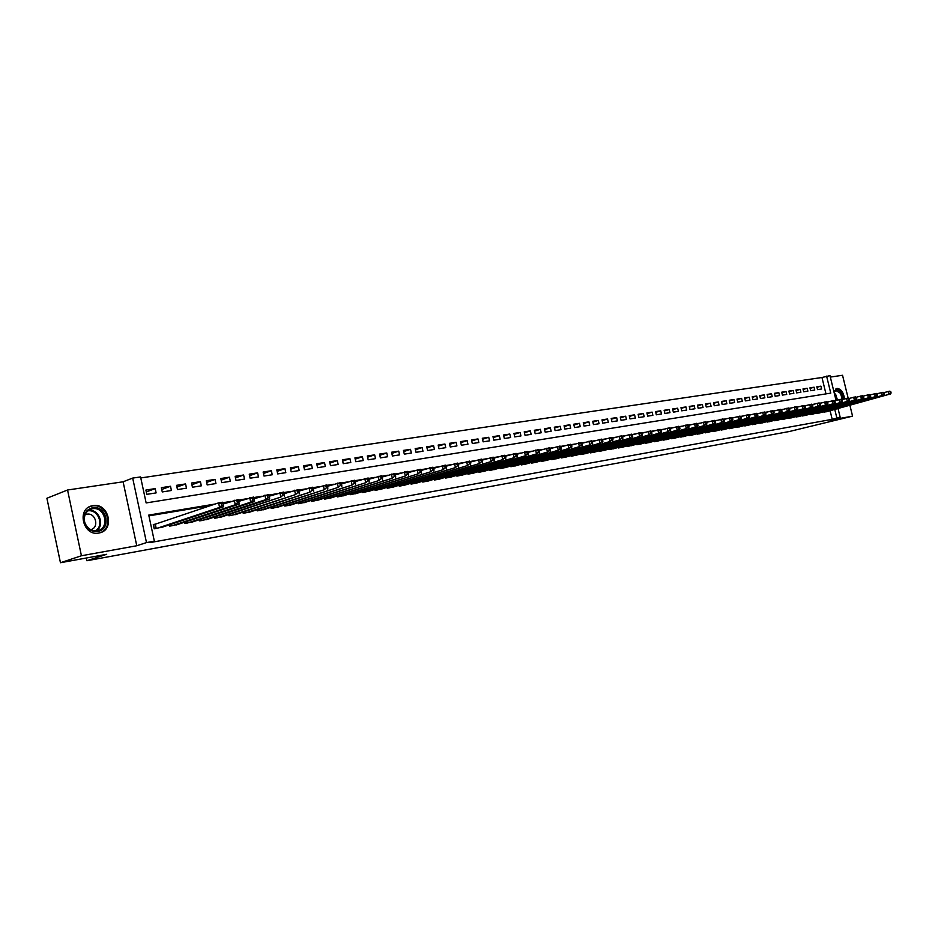 <?xml version="1.0" encoding="UTF-8"?>
<svg xmlns="http://www.w3.org/2000/svg" width="938" height="938" viewBox="0 0 938 938"><rect width="100%" height="100%" fill="white"/><g stroke="black" fill="none" stroke-linecap="round" stroke-linejoin="round"><path stroke-width="1.41" d="M844.563 398.92C843.567 392.319 841.023 388.813 836.919 388.414L833.882 391.556M92.979 505.617L91.983 505.817C76.306 508.924 83.189 536.477 98.795 533.054L99.545 532.89C115.222 529.829 108.609 502.475 92.979 505.617M825.968 393.878L821.969 377.498L829.978 375.634L836.063 400.479M848.14 398.099L842.535 375.27L830.329 377.076M838.033 408.534L840.225 417.469L829.978 420.224L852.56 416.144L789.421 431.492L86.882 560.748L106.674 554.299L60.454 562.73L46.9 498.254L67.548 490.011L81.43 555.765L136.76 545.752L146.492 542.586L132.68 478.087L140.571 476.926L146.14 502.932L830.763 393.116L826.601 376.126M136.76 545.752L123.101 481.792L67.548 490.011M123.101 481.792L132.68 478.087M821.969 377.498L140.782 477.934M852.56 416.144L849.898 405.275M60.454 562.73L81.43 555.765M822.978 411.993L827.117 411.536M816.119 413.177L820.304 412.72M809.201 414.373L813.422 413.916M802.342 415.968L806.469 415.135M795.119 416.812L799.446 416.355M787.979 418.055L792.34 417.586M780.744 419.309L785.165 418.84M773.44 420.576L777.907 420.095M766.065 421.854L770.567 421.373M758.596 423.144L763.157 422.663M751.057 424.445L755.665 423.964M743.424 425.77L748.09 425.277M735.72 427.107L740.422 426.614M727.911 428.455L732.684 427.963M720.032 429.827L724.851 429.323M712.059 431.199L716.925 430.694M703.992 432.606L708.917 432.09M695.832 434.013L700.815 433.497M687.589 435.443L692.631 434.927M679.241 436.885L684.341 436.358M670.799 438.351L675.958 437.823M662.263 439.828L667.481 439.289M653.622 441.317L658.898 440.778M644.875 442.83L650.222 442.29M636.034 444.366L641.44 443.815M627.076 445.913L632.552 445.362M618.025 447.485L623.559 446.922M608.856 449.068L614.46 448.505M599.57 450.674L599.71 451.26L605.245 450.111M590.178 452.292L590.319 452.89L595.923 451.729M580.669 453.945L580.81 454.543L586.485 453.371M571.043 455.598L571.183 456.22L576.929 455.024M561.299 457.287L561.44 457.92L567.256 456.712M551.427 458.999L551.579 459.632L557.465 458.412M541.437 460.722L541.589 461.379L547.546 460.136M531.318 462.469L531.471 463.138L537.509 461.883M521.071 464.24L521.223 464.92L527.344 463.642M510.682 466.034L510.847 466.725L517.037 465.436M500.165 467.851L500.329 468.554L506.602 467.241M489.519 469.692L489.683 470.419L496.038 469.082M478.72 471.556L478.896 472.295L485.333 470.946M467.792 473.444L467.956 474.194L474.487 472.822M456.712 475.355L456.888 476.129L463.501 474.734M445.48 477.29L445.656 478.075L452.362 476.668M434.106 479.259L434.282 480.057L441.071 478.626M422.569 481.253L422.757 482.062L429.639 480.619M410.879 483.269L411.067 484.102L418.043 482.624M399.025 485.309L399.225 486.165L406.295 484.665M387.019 487.385L387.206 488.252L394.382 486.74M374.825 489.484L375.036 490.375L382.294 488.839M362.478 491.606L362.678 492.532L370.053 490.961M349.944 493.775L350.155 494.713L357.636 493.118M337.246 495.956L337.457 496.917L345.032 495.299M324.349 498.184L324.571 499.168L332.263 497.515M311.275 500.435L311.498 501.443L319.295 499.766M298.014 502.709L298.237 503.753L306.151 502.053M284.554 505.031L284.789 506.086L292.82 504.363M270.894 507.376L271.141 508.466L279.278 506.708M257.035 509.768L257.282 510.882L265.548 509.1M242.965 512.183L243.223 513.332L251.607 511.515M228.684 514.634L228.942 515.818L237.455 513.965M214.192 517.131L214.45 518.339L223.092 516.463M199.466 519.652L199.735 520.895L208.517 518.984M184.516 522.22L184.798 523.498L193.709 521.551M169.344 524.823L169.626 526.148L178.677 524.166M146.293 491.911L155.192 488.616L145.894 490.046L146.82 494.349L156.118 492.896L155.192 488.616M161.735 489.472L170.505 486.259L161.348 487.666L162.262 491.934L171.419 490.504L170.505 486.259M176.942 487.08L185.572 483.938L176.555 485.333L177.47 489.566L186.486 488.159L185.572 483.938M191.903 484.735L200.415 481.651L191.54 483.023L192.442 487.221L201.318 485.837L200.415 481.651M206.653 482.413L215.037 479.412L206.29 480.748L207.192 484.923L215.939 483.562L215.037 479.412M221.169 480.139L229.435 477.196L220.817 478.521L221.72 482.66L230.338 481.311L229.435 477.196M235.473 477.888L243.622 475.003L235.133 476.316L236.036 480.42L244.513 479.095L243.622 475.003M249.567 475.683L257.598 472.858L249.238 474.147L250.129 478.216L258.489 476.914L257.598 472.858M263.461 473.502L271.363 470.735L263.132 472.002L264.012 476.047L272.255 474.769L271.363 470.735M277.144 471.357L284.929 468.648L276.816 469.903L277.707 473.913L285.82 472.646L284.929 468.648M290.628 469.246L298.307 466.585L290.311 467.816L291.19 471.802L299.187 470.559L298.307 466.585M303.912 467.159L311.486 464.556L303.607 465.776L304.487 469.727L312.366 468.496L311.486 464.556M317.009 465.119L324.489 462.563L316.716 463.759L317.583 467.687L325.357 466.467L324.489 462.563M329.93 463.091L337.293 460.593L329.637 461.766L330.504 465.67L338.161 464.474L337.293 460.593M342.663 461.097L349.933 458.647L342.37 459.808L343.238 463.677L350.789 462.504L349.933 458.647M355.209 459.139L362.385 456.724L354.927 457.873L355.795 461.719L363.241 460.558L362.385 456.724M367.59 457.205L374.661 454.836L367.321 455.974L368.177 459.784L375.517 458.635L374.661 454.836M379.796 455.293L386.773 452.972L379.527 454.086L380.382 457.885L387.629 456.747L386.773 452.972M391.838 453.417L398.72 451.131L391.58 452.233L392.424 455.997L399.576 454.883L398.72 451.131M403.715 451.565L410.516 449.325L403.457 450.404L404.301 454.144L411.348 453.042L410.516 449.325M415.44 449.736L422.135 447.532L415.182 448.599L416.026 452.315L422.979 451.225L422.135 447.532M427.001 447.93L433.614 445.761L426.743 446.816L427.576 450.51L434.446 449.443L433.614 445.761M438.398 446.148L444.929 444.026L438.152 445.069L438.984 448.727L445.761 447.672L444.929 444.026M449.654 444.389L456.103 442.302L449.408 443.334L450.24 446.969L456.923 445.925L456.103 442.302M460.757 442.666L467.124 440.602L460.523 441.622L461.344 445.233L467.945 444.213L467.124 440.602M471.72 440.954L477.993 438.937L471.486 439.934L472.306 443.522L478.814 442.513L477.993 438.937M482.542 439.265L488.733 437.284L482.308 438.269L483.129 441.833L489.554 440.837L488.733 437.284M493.212 437.6L499.333 435.654L492.989 436.627L493.81 440.168L500.153 439.183L499.333 435.654M503.765 435.959L509.803 434.036L503.542 434.998L504.351 438.527L510.612 437.542L509.803 434.036M514.165 434.341L520.133 432.453L513.954 433.403L514.751 436.897L520.942 435.936L520.133 432.453M524.436 432.746L530.333 430.882L524.225 431.82L525.034 435.291L531.131 434.341L530.333 430.882M534.59 431.163L540.405 429.323L534.379 430.261L535.176 433.708L541.203 432.77L540.405 429.323M544.603 429.604L550.348 427.798L544.403 428.713L545.201 432.148L551.145 431.21L550.348 427.798M554.499 428.056L560.174 426.286L554.299 427.189L555.097 430.601L560.971 429.686L560.174 426.286M564.277 426.544L569.882 424.797L564.078 425.688L564.864 429.076L570.667 428.162L569.882 424.797M573.927 425.043L579.461 423.319L573.728 424.199L574.513 427.564L580.247 426.673L579.461 423.319M583.459 423.554L588.935 421.854L583.272 422.733L584.046 426.075L589.709 425.195L588.935 421.854M592.875 422.088L598.292 420.423L592.687 421.279L593.473 424.609L599.065 423.73L598.292 420.423M602.184 420.646L607.531 418.993L601.997 419.849L602.771 423.155L608.305 422.288L607.531 418.993M611.377 419.216L616.653 417.586L611.189 418.43L611.963 421.725L617.427 420.869L616.653 417.586M620.464 417.809L625.681 416.202L620.276 417.035L621.05 420.306L626.443 419.462L625.681 416.202M629.433 416.413L634.592 414.831L629.257 415.651L630.019 418.899L635.354 418.067L634.592 414.831M638.309 415.03L643.409 413.47L638.133 414.291L638.895 417.516L644.172 416.695L643.409 413.47M647.079 413.67L652.121 412.134L646.903 412.931L647.666 416.144L652.871 415.335L652.121 412.134M655.744 412.321L660.727 410.809L655.568 411.606L656.33 414.795L661.478 413.986L660.727 410.809M664.303 410.985L669.228 409.496L664.139 410.281L664.89 413.459L669.978 412.661L669.228 409.496M672.769 409.671L677.646 408.206L672.605 408.98L673.355 412.134L678.385 411.348L677.646 408.206M681.14 408.37L685.959 406.928L680.976 407.69L681.727 410.821L686.698 410.047L685.959 406.928M689.418 407.092L694.179 405.662L689.254 406.424L689.993 409.531L694.917 408.769L694.179 405.662M697.591 405.826L702.304 404.407L697.438 405.157L698.177 408.253L703.043 407.502L702.304 404.407M705.681 404.559L710.336 403.176L705.528 403.915L706.267 406.998L711.074 406.248L710.336 403.176M713.677 403.328L718.285 401.945L713.525 402.683L714.264 405.744L719.024 405.005L718.285 401.945M721.592 402.097L726.141 400.737L721.439 401.464L722.166 404.513L726.88 403.774L726.141 400.737M729.412 400.878L733.915 399.541L729.26 400.256L729.999 403.293L734.642 402.566L733.915 399.541M737.151 399.682L741.606 398.357L736.998 399.072L737.725 402.085L742.333 401.358L741.606 398.357M744.795 398.498L749.204 397.196L744.655 397.888L745.382 400.889L749.931 400.174L749.204 397.196M752.37 397.325L756.731 396.035L752.229 396.727L752.944 399.705L757.447 399.002L756.731 396.035M759.85 396.153L764.165 394.886L759.71 395.578L760.425 398.533L764.88 397.841L764.165 394.886M767.261 395.004L771.528 393.761L767.12 394.429L767.835 397.384L772.244 396.692L771.528 393.761M774.589 393.878L778.81 392.635L774.448 393.303L775.163 396.235L779.513 395.555L778.81 392.635M781.835 392.752L786.009 391.521L781.706 392.19L782.409 395.109L786.724 394.429L786.009 391.521M789.01 391.638L793.138 390.431L788.87 391.087L789.573 393.983L793.841 393.315L793.138 390.431M796.104 390.536L800.196 389.34L795.975 389.997L796.667 392.881L800.9 392.213L800.196 389.34M803.127 389.446L807.172 388.273L802.998 388.907L803.69 391.779L807.876 391.134L807.172 388.273M810.069 388.367L814.078 387.206L809.94 387.84L810.643 390.7L814.77 390.056L814.078 387.206M817.514 389.622L821.606 388.989L820.914 386.151L816.822 386.784L817.514 389.622M215.283 503.999L148.755 515.091L154.348 541.179L149.892 542.61L832.194 419.333L830.095 410.727M458.377 464.134L469.61 461.097L470.325 462.012L469.129 462.211L469.492 463.794L470.688 463.595L470.325 462.012M434.06 468.203L445.351 465.131L446.042 466.069L444.811 466.28L445.175 467.874L446.406 467.675L446.042 466.069M409.015 472.389L408.3 472.506M396.223 474.522L395.32 474.675M383.232 476.703L382.153 476.879M370.041 478.908L368.786 479.107M356.663 481.135L355.209 481.382M343.074 483.41L341.432 483.68M329.273 485.72L327.432 486.025M315.262 488.053L313.21 488.405M301.039 490.433L298.765 490.82M286.582 492.849L284.085 493.271M271.891 495.311L269.171 495.756M256.977 497.797L254.022 498.289M241.816 500.329L238.615 500.869M226.41 502.909L222.963 503.483M210.745 505.523L148.919 515.865M156.001 524.049L153.293 524.506L154.219 528.821L163.4 526.804M86.308 558.016L86.882 560.748M840.225 417.469L836.872 418.067L834.761 409.437M832.194 419.333L836.872 418.067M154.348 541.179L146.492 542.586M828.676 401.722L827.035 401.992M821.313 402.953L819.613 403.234M813.867 404.196L812.109 404.489M806.328 405.451L804.511 405.755M798.707 406.717L796.819 407.033M791.004 408.007L789.046 408.323M783.207 409.308L781.19 409.636M775.316 410.621L773.229 410.961M767.331 411.946L765.185 412.31M759.252 413.295L757.036 413.67M751.08 414.655L748.794 415.042M742.814 416.038L740.457 416.425M734.442 417.433L732.003 417.844M725.977 418.84L723.468 419.263M717.406 420.271L714.815 420.705M708.729 421.725L706.056 422.17M699.947 423.19L697.192 423.648M691.048 424.668L688.211 425.137M682.043 426.169L679.124 426.661M672.933 427.693L669.92 428.185M663.694 429.229L660.598 429.745M654.349 430.788L651.16 431.316M644.875 432.371L641.604 432.91M635.284 433.966L631.919 434.529M625.576 435.584L622.105 436.158M615.727 437.225L612.162 437.823M605.76 438.89L602.09 439.5M595.665 440.567L591.89 441.2M585.429 442.279L581.548 442.924M575.053 444.014L571.066 444.671M564.535 445.761L560.432 446.441M553.877 447.543L549.668 448.235M543.079 449.337L538.752 450.064M532.127 451.166L527.684 451.905M521.036 453.019L516.451 453.781M509.78 454.895L505.078 455.68M498.359 456.794L493.529 457.603M486.787 458.729L481.827 459.55M475.05 460.687L469.95 461.531M463.138 462.669L457.908 463.536M451.061 464.685L445.679 465.576M438.808 466.725L433.286 467.652M426.368 468.801L420.693 469.739M413.752 470.899L407.924 471.873M400.948 473.033L394.957 474.03M387.945 475.203L381.801 476.234M374.754 477.407L368.435 478.462M361.353 479.635L354.881 480.713M347.752 481.909L341.104 483.011M333.951 484.207L327.116 485.345M319.917 486.552L312.905 487.713M305.671 488.921L298.472 490.128M291.202 491.336L283.804 492.567M276.499 493.787L268.901 495.053M261.561 496.272L253.752 497.574M246.389 498.805L238.369 500.142M230.959 501.384L222.728 502.756M816.951 387.3L820.914 386.151M156.927 528.352L219.574 507.411L223.525 506.755L160.797 527.684M153.351 524.823L218.589 502.874L222.529 502.217L222.939 503.343L221.356 503.612L221.743 505.43L223.326 505.16L222.939 503.343M221.743 505.43L219.574 507.411L218.589 502.874L221.356 503.612M223.525 506.755L223.326 505.16M97.716 531.436C91.631 531.952 87.257 529.149 84.596 523.029L84.139 521.387C83.306 514.047 86.144 509.486 92.686 507.716C106.627 504.937 111.88 529.583 97.716 531.436M92.44 508.759L91.666 508.912C86.108 510.858 83.74 515.021 84.537 521.411L84.959 522.923C87.422 528.586 91.467 531.189 97.095 530.709L97.716 530.58C110.274 528.117 104.962 506.215 92.44 508.759M90.693 529.642C99.58 527.86 95.782 512.371 86.917 514.2L86.378 514.305M98.912 533.03C114.413 529.888 107.8 502.838 92.311 505.957L89.04 506.989M833.999 392.061L834.281 391.486C836.274 388.824 838.584 389.305 841.222 392.916L843.098 399.318M842.289 399.553L840.554 393.374L835.981 390.513L834.034 392.201M843.79 399.131L841.656 392.272L835.993 388.719M172.299 525.679L235.262 504.761L239.143 504.116L176.098 525.01M223.08 504.023L238.17 499.614L238.592 500.728L237.033 500.986L237.431 502.791L238.979 502.534L238.592 500.728M237.431 502.791L235.262 504.761L234.277 500.259L237.033 500.986M239.143 504.116L238.979 502.534M187.424 523.041L250.704 502.158L254.526 501.513L191.176 522.396M238.733 501.361L253.541 497.058L253.987 498.148L252.463 498.406L252.85 500.2L254.386 499.942L253.987 498.148M252.85 500.2L250.704 502.158L249.719 497.691L252.463 498.406M254.526 501.513L254.386 499.942M202.327 520.449L265.888 499.591L269.652 498.957L206.02 519.804M254.116 498.746L268.678 494.537L269.147 495.627L267.647 495.874L268.034 497.644L269.534 497.398L269.147 495.627M268.034 497.644L265.888 499.591L264.915 495.158L267.647 495.874M269.652 498.957L269.534 497.398M217.006 517.893L280.837 497.07L220.641 517.26M269.265 496.179L283.569 492.063L284.062 493.13L282.573 493.376L282.959 495.135L284.449 494.889L284.062 493.13M282.959 495.135L280.837 497.07L279.864 492.673L282.573 493.376M284.531 496.448L284.449 494.889M231.452 515.372L295.54 494.584L235.039 514.751M284.167 493.646L298.225 489.624L298.73 490.68L297.276 490.926L297.663 492.673L299.116 492.427L298.73 490.68M297.663 492.673L295.54 494.584L294.579 490.222L297.276 490.926M299.187 493.974L299.116 492.427M245.697 512.898L310.021 492.145L249.215 512.289M298.835 491.149L312.647 487.221L313.175 488.264L311.744 488.51L312.131 490.234L313.562 489.999L313.175 488.264M312.131 490.234L310.021 492.145L309.059 487.819L311.744 488.51M313.609 491.535L313.562 489.999M259.72 510.46L324.278 489.73L263.191 509.85M313.28 488.698L326.846 484.852L327.397 485.896L325.99 486.13L326.365 487.842L327.784 487.608L327.397 485.896M326.365 487.842L324.278 489.73L323.317 485.438L325.99 486.13M327.796 489.144L327.784 487.608M273.544 508.044L338.301 487.361L276.968 507.458M327.491 486.294L340.834 482.531L341.397 483.551L340.002 483.785L340.388 485.485L341.772 485.251L341.397 483.551M340.388 485.485L338.301 487.361L337.352 483.105L340.002 483.785M341.772 486.775L341.772 485.251M287.157 505.676L352.113 485.028L290.534 505.09M341.479 483.926L354.599 480.244L355.185 481.253L353.814 481.475L354.189 483.164L355.561 482.941L355.185 481.253M354.189 483.164L352.113 485.028L351.175 480.807L353.814 481.475M355.537 484.454L355.561 482.941M300.582 503.343L365.726 482.73L303.9 502.756M355.256 481.593L368.153 477.981L368.751 478.978L367.403 479.212L367.778 480.889L369.126 480.655L368.751 478.978M367.778 480.889L365.726 482.73L364.788 478.544L367.403 479.212M369.091 482.167L369.126 480.655M313.808 501.033L379.116 480.467L317.079 500.47M368.822 479.295L381.508 475.765L382.129 476.75L380.793 476.973L381.168 478.638L382.493 478.415L382.129 476.75M381.168 478.638L379.116 480.467L378.19 476.316L380.793 476.973M382.434 479.916L382.493 478.415M326.834 498.77L392.319 478.239L330.07 498.207M382.188 477.032L394.664 473.573L395.297 474.546L393.983 474.769L394.359 476.422L395.66 476.199L395.297 474.546M394.359 476.422L392.319 478.239L391.392 474.112L393.983 474.769M395.59 477.688L395.66 476.199M339.697 496.53L405.322 476.047L342.874 495.979M395.355 474.804L407.62 471.415L408.264 472.377L406.975 472.6L407.35 474.241L408.64 474.018L408.264 472.377M407.35 474.241L405.322 476.047L404.395 471.955L406.975 472.6M408.534 475.507L408.64 474.018M352.36 494.326L418.125 473.878L355.502 493.775M408.311 472.611L420.376 469.293L421.045 470.243L419.778 470.454L420.142 472.084L421.408 471.873L421.045 470.243M420.142 472.084L418.125 473.878L417.211 469.821L419.778 470.454M421.303 473.35L421.408 471.873M364.859 492.145L430.741 471.755L367.954 491.606M421.092 470.454L432.957 467.194L433.637 468.144L432.383 468.355L432.758 469.961L434.001 469.75L433.637 468.144M432.758 469.961L430.741 471.755L429.827 467.722L432.383 468.355M433.872 471.228L434.001 469.75M377.17 489.999L443.182 469.657L380.23 489.472M445.175 467.874L443.182 469.657L442.267 465.647L444.811 466.28M446.265 469.129L446.406 467.675M389.329 487.889L455.434 467.581L392.33 487.361M446.078 466.221L457.568 463.102L458.272 464.029L457.064 464.228L457.427 465.823L458.635 465.611L458.272 464.029M457.427 465.823L455.434 467.581L454.531 463.607L457.064 464.228M458.471 467.065L458.635 465.611M401.312 485.802L467.511 465.541L404.278 485.286M469.492 463.794L467.511 465.541L466.608 461.59L469.129 462.211M470.513 465.037L470.688 463.595M413.13 483.738L479.424 463.536L416.05 483.234M470.36 462.129L481.475 459.116L482.214 460.03L481.03 460.23L481.393 461.789L482.566 461.59L482.214 460.03M481.393 461.789L479.424 463.536L478.521 459.608L481.03 460.23M482.378 463.032L482.566 461.59M424.785 481.71L491.16 461.543L427.669 481.206M482.238 460.124L493.177 457.169L493.927 458.072L492.755 458.26L493.118 459.819L494.279 459.632L493.927 458.072M493.118 459.819L491.16 461.543L490.269 457.662L492.755 458.26M494.068 461.062L494.279 459.632M436.287 479.705L502.733 459.597L439.136 479.212M493.939 458.143L504.714 455.258L505.476 456.138L504.327 456.337L504.679 457.885L505.828 457.685L505.476 456.138M504.679 457.885L502.733 459.597L501.842 455.727L504.327 456.337M505.605 459.104L505.828 457.685M447.637 477.735L514.141 457.662L450.451 477.243M505.488 456.196L516.088 453.359L516.861 454.238L515.724 454.426L516.088 455.962L517.213 455.774L516.861 454.238M516.088 455.962L514.141 457.662L513.262 453.828L515.724 454.426M516.979 457.193L517.213 455.774M458.834 475.789L525.397 455.762L461.613 475.296M516.873 454.273L527.308 451.495L528.094 452.362L526.968 452.55L527.332 454.074L528.446 453.886L528.094 452.362M527.332 454.074L525.397 455.762L524.518 451.952L526.968 452.55M528.188 455.293L528.446 453.886M469.879 473.866L536.501 453.886L472.623 473.385M528.094 452.386L538.377 449.654L539.162 450.51L538.06 450.697L538.412 452.21L539.514 452.022L539.162 450.51L549.281 447.836L550.09 448.692L549 448.868L549.351 450.369L550.442 450.193L550.09 448.692M538.412 452.21L536.501 453.886L535.621 450.111L538.06 450.697M539.244 453.429L539.514 452.022M480.795 471.966L547.44 452.046L483.492 471.486M549.351 450.369L547.44 452.046L546.573 448.282L549 448.868M550.16 451.588L550.442 450.193M491.559 470.09L558.239 450.217L494.22 469.621M550.078 448.681L560.045 446.042L560.865 446.887L559.787 447.063L560.138 448.563L561.205 448.376L560.865 446.887M560.138 448.563L558.239 450.217L557.371 446.488L559.787 447.063M560.912 449.771L561.205 448.376M502.182 468.238L568.897 448.423L504.82 467.781M560.842 446.863L570.667 444.272L571.488 445.116L570.433 445.292L570.785 446.769L571.84 446.594L571.488 445.116M570.785 446.769L568.897 448.423L568.029 444.718L570.433 445.292M571.535 447.977L571.84 446.594M512.664 466.409L579.403 446.64L515.267 465.952M571.465 445.081L581.15 442.537L581.982 443.357L580.939 443.533L581.279 445.011L582.322 444.835L581.982 443.357M581.279 445.011L579.403 446.64L578.547 442.971L580.939 443.533M582.006 446.207L582.322 444.835M523.029 464.603L589.768 444.893L525.597 464.158M581.935 443.322L591.491 440.813L592.324 441.634L591.303 441.81L591.644 443.264L592.664 443.088L592.324 441.634M591.644 443.264L589.768 444.893L588.912 441.235L591.303 441.81M592.335 444.46L592.664 443.088M533.253 462.833L600.003 443.17L535.786 462.387M592.277 441.575L601.692 439.113L602.536 439.922L601.516 440.098L601.868 441.552L602.876 441.376L602.536 439.922M601.868 441.552L600.003 443.17L599.148 439.535L601.516 440.098M602.536 442.736L602.876 441.376M543.348 461.074L610.099 441.458L545.846 460.628M602.466 439.863L611.752 437.436L612.608 438.245L611.611 438.409L611.951 439.852L612.948 439.688L612.608 438.245M611.951 439.852L610.099 441.458L609.254 437.858L611.611 438.409M612.596 441.036L612.948 439.688M553.314 459.339L620.065 439.781L555.788 458.905M612.537 438.175L621.695 435.783L622.562 436.58L621.566 436.745L621.906 438.175L622.891 438.011L622.562 436.58M621.906 438.175L620.065 439.781L619.221 436.193L621.566 436.745M622.539 439.359L622.891 438.011M563.152 457.615L629.902 438.116L565.602 457.193M622.469 436.498L631.497 434.153L632.376 434.939L631.403 435.103L631.731 436.533L632.704 436.369L632.376 434.939M631.731 436.533L629.902 438.116L629.058 434.552L631.403 435.103M632.341 437.706L632.704 436.369M572.884 455.927L639.61 436.475L575.287 455.505M632.271 434.845L641.182 432.535L642.061 433.321L641.1 433.485L641.428 434.904L642.401 434.74L642.061 433.321M641.428 434.904L639.61 436.475L638.778 432.946L641.1 433.485M642.014 436.064L642.401 434.74M582.486 454.25L649.19 434.857L584.866 453.84M641.955 433.227L650.738 430.952L651.629 431.726L650.679 431.879L651.007 433.286L651.957 433.133L651.629 431.726M651.007 433.286L649.19 434.857L648.357 431.339L650.679 431.879M651.57 434.458L651.957 433.133M591.972 452.597L658.652 433.262L594.317 452.198M651.5 431.621L660.176 429.381L661.067 430.143L660.129 430.308L660.458 431.703L661.407 431.539L661.067 430.143M660.458 431.703L658.652 433.262L657.831 429.768L660.129 430.308M660.997 432.864L661.407 431.539M601.34 450.967L667.997 431.679L603.662 450.568M660.938 430.038L669.498 427.834L670.4 428.596L669.474 428.748L669.802 430.132L670.729 429.979L670.4 428.596M669.802 430.132L667.997 431.679L667.176 428.209L669.474 428.748M670.318 431.292L670.729 429.979M610.603 449.361L677.224 430.12L612.901 448.962M670.248 428.467L678.69 426.298L679.604 427.048L678.69 427.2L679.018 428.584L679.933 428.432L679.604 427.048M679.018 428.584L677.224 430.12L676.404 426.673L678.69 427.2M679.511 429.733L679.933 428.432M619.748 447.766L686.335 428.584L622.011 447.367M679.452 426.919L687.777 424.785L688.691 425.535L687.789 425.688L688.117 427.06L689.02 426.907L688.691 425.535M688.117 427.06L686.335 428.584L685.514 425.16L687.789 425.688M688.598 428.209L689.02 426.907M628.788 446.195L695.328 427.06L631.028 445.796M688.527 425.395L696.758 423.296L697.673 424.035L696.782 424.187L697.11 425.547L698.001 425.395L697.673 424.035M697.11 425.547L695.328 427.06L694.519 423.659L696.782 424.187M697.567 426.684L698.001 425.395M637.711 444.635L704.215 425.559L639.927 444.249M697.497 423.894L705.611 421.819L706.537 422.546L705.657 422.698L705.986 424.046L706.865 423.906L706.537 422.546M705.986 424.046L704.215 425.559L703.406 422.182L705.657 422.698M706.42 425.195L706.865 423.906M646.54 443.099L712.997 424.082L648.733 442.724M706.361 422.405L714.369 420.365L715.307 421.092L714.428 421.232L714.756 422.581L715.624 422.428L715.307 421.092M714.756 422.581L712.997 424.082L712.188 420.716L714.428 421.232M715.178 423.718L715.624 422.428M655.263 441.587L721.662 422.616L657.421 441.2M715.108 420.939L723.022 418.923L723.96 419.638L723.092 419.79L723.409 421.127L724.277 420.974L723.96 419.638M723.409 421.127L721.662 422.616L720.865 419.274L723.092 419.79M723.819 422.252L724.277 420.974M663.881 440.074L732.355 420.81L666.027 439.711M723.749 419.485L731.558 417.492L732.508 418.219L731.652 418.36L731.968 419.685L732.824 419.544L732.508 418.219M731.968 419.685L730.233 421.174L729.436 417.856L731.652 418.36M732.355 420.81L732.824 419.544M672.405 438.597L738.698 419.743L674.516 438.234M732.285 418.055L740 416.097L740.95 416.8L740.105 416.941L740.422 418.266L741.266 418.125L740.95 416.8M740.422 418.266L738.698 419.743L737.901 416.437L740.105 416.941M740.797 419.392L741.266 418.125M680.824 437.131L747.058 418.325L682.923 436.768M740.727 416.636L748.336 414.702L749.298 415.405L748.465 415.546L748.782 416.859L749.614 416.718L749.298 415.405M748.782 416.859L747.058 418.325L746.261 415.053L748.465 415.546M749.134 417.985L749.614 416.718M689.149 435.678L755.313 416.929L691.224 435.326M749.063 415.241L756.579 413.33L757.541 414.033L756.72 414.174L757.036 415.475L757.857 415.335L757.541 414.033M757.036 415.475L755.313 416.929L754.527 413.67L756.72 414.174M757.365 416.589L757.857 415.335M697.38 434.247L763.485 415.557L699.431 433.895M757.294 413.857L764.728 411.981L765.689 412.673L764.88 412.802L765.185 414.104L765.994 413.963L765.689 412.673M765.185 414.104L763.485 415.557L762.7 412.31L764.88 412.802M765.502 415.217L765.994 413.963M705.528 432.828L771.552 414.197L707.545 432.477M765.431 412.486L772.771 410.633L773.733 411.325L772.935 411.454L773.252 412.743L774.049 412.614L773.733 411.325M773.252 412.743L771.552 414.197L770.766 410.973L772.935 411.454M773.545 413.857L774.049 412.614M713.572 431.433L779.525 412.849L715.565 431.081M773.475 411.137L780.721 409.32L781.694 410L780.908 410.129L781.213 411.407L782.011 411.278L781.694 410M781.213 411.407L779.525 412.849L778.751 409.648L780.908 410.129M781.506 412.509L782.011 411.278M721.533 430.038L787.404 411.512L723.503 429.698M781.424 409.8L788.588 408.007L789.562 408.687L788.776 408.816L789.093 410.082L789.866 409.953L789.562 408.687M789.093 410.082L787.404 411.512L786.63 408.335L788.776 408.816M789.362 411.184L789.866 409.953M729.401 428.678L795.19 410.199L731.347 428.338M789.28 408.487L796.362 406.717L797.335 407.385L796.561 407.514L796.866 408.78L797.64 408.651L797.335 407.385M796.866 408.78L795.19 410.199L794.427 407.033L796.561 407.514M797.124 409.871L797.64 408.651M737.174 427.318L802.893 408.898L739.109 426.978M797.054 407.186L804.042 405.439L805.027 406.095L804.253 406.224L804.57 407.491L805.332 407.362L805.027 406.095M804.57 407.491L802.893 408.898L802.131 405.755L804.253 406.224M804.804 408.581L805.332 407.362M744.878 425.981L810.502 407.608L746.789 425.641M804.722 405.896L811.64 404.172L812.625 404.829L811.862 404.958L812.167 406.213L812.929 406.084L812.625 404.829M812.167 406.213L810.502 407.608L809.74 404.489L811.862 404.958M812.39 407.291L812.929 406.084M752.487 424.656L818.03 406.342L754.375 424.328M812.32 404.63L819.144 402.918L820.129 403.575L819.39 403.703L819.683 404.946L820.433 404.817L820.129 403.575M819.683 404.946L818.03 406.342L817.268 403.234L819.39 403.703M819.906 406.025L820.433 404.817M760.015 423.343L825.475 405.087L761.879 423.015M819.824 403.363L826.566 401.687L827.562 402.332L826.824 402.461L827.117 403.692L827.855 403.575L827.562 402.332M827.117 403.692L825.475 405.087L824.713 401.992L826.824 402.461M827.316 404.77L827.855 403.575M767.46 422.041L832.827 403.844L769.312 421.725M827.234 402.121L833.905 400.467L834.902 401.112L834.175 401.23L834.468 402.461L835.207 402.332L834.902 401.112M834.468 402.461L832.827 403.844L832.076 400.772L834.175 401.23M834.656 403.539L835.207 402.332M774.823 420.763L840.108 402.613L776.664 420.447M834.574 400.889L841.163 399.26L842.16 399.893L841.445 400.01L841.738 401.241L842.465 401.112L842.16 399.893M841.738 401.241L840.108 402.613L839.358 399.553L841.445 400.01M841.914 402.308L842.465 401.112M782.116 419.497L847.295 401.394L783.922 419.18M841.832 399.682L848.339 398.064L849.347 398.697L848.632 398.814L848.925 400.034L849.64 399.916L849.347 398.697M848.925 400.034L847.295 401.394L846.557 398.357L848.632 398.814M849.089 401.101L849.64 399.916M789.327 418.242L854.412 400.198L791.121 417.926M848.996 398.474L855.444 396.88L856.441 397.513L855.737 397.63L856.031 398.838L856.746 398.72L856.441 397.513M856.031 398.838L854.412 400.198L853.674 397.173L855.737 397.63M856.183 399.893L856.746 398.72M796.468 417L861.459 399.013L798.238 416.683M856.089 397.29L862.468 395.707L863.464 396.34L862.772 396.457L863.066 397.653L863.769 397.536L863.464 396.34M863.066 397.653L861.459 399.013L860.709 396L862.772 396.457M863.206 398.709L863.769 397.536M803.526 415.769L868.412 397.829L805.273 415.464M863.112 396.117L869.409 394.558L870.417 395.179L869.725 395.285L870.018 396.481L870.71 396.375L870.417 395.179M870.018 396.481L868.412 397.829L867.673 394.839L869.725 395.285M870.147 397.536L870.71 396.375M810.502 414.549L875.295 396.668L812.238 414.244M870.054 394.945L876.28 393.409L877.288 394.03L876.608 394.136L876.901 395.332L877.581 395.215L877.288 394.03M876.901 395.332L875.295 396.668L874.568 393.702L876.608 394.136M877.007 396.375L877.581 395.215M817.42 413.341L882.107 395.519L819.132 413.048M876.913 393.796L883.068 392.283L884.088 392.893L883.408 392.999L883.702 394.183L884.382 394.077L884.088 392.893M883.702 394.183L882.107 395.519L881.38 392.565L883.408 392.999M883.795 395.238L884.382 394.077M824.256 412.157L888.849 394.382L825.956 411.864M883.702 392.659L889.799 391.158L890.807 391.767L890.139 391.885L890.432 393.057L891.1 392.94L890.807 391.767M890.432 393.057L888.849 394.382L888.122 391.439L890.139 391.885M890.514 394.101L891.1 392.94M155.743 528.563L154.852 524.412M156.2 528.481L155.298 524.283M88.535 510.331C98.982 508.713 105.302 525.409 96.297 530.814M95.371 530.849C104.622 525.784 98.209 508.865 87.809 510.893M834.187 392.834L835.781 394.722L837.493 400.08M836.895 400.245L834.457 393.901M171.103 525.89L170.775 524.354M171.56 525.808L171.22 524.201M186.24 523.252L185.912 521.763M186.685 523.17L186.357 521.622M201.131 520.66L200.814 519.218M201.588 520.578L201.26 519.066M215.799 518.104L215.494 516.697M216.256 518.022L215.939 516.557M230.256 515.583L229.951 514.223M230.701 515.501L230.396 514.083M244.49 513.109L244.197 511.785M244.935 513.027L244.642 511.644M258.513 510.671L258.231 509.381M258.958 510.589L258.665 509.24M272.325 508.255L272.055 507.012M272.782 508.185L272.489 506.872M285.938 505.887L285.68 504.679M286.395 505.805L286.113 504.538M299.363 503.554L299.105 502.369M299.808 503.471L299.539 502.229M312.589 501.255L312.331 500.095M313.034 501.173L312.764 499.966M325.627 498.981L325.369 497.855M326.072 498.899L325.814 497.726M338.466 496.741L338.231 495.651M338.923 496.659L338.665 495.51M351.14 494.537L350.906 493.47M351.586 494.455L351.34 493.341M363.627 492.356L363.405 491.324M364.085 492.286L363.838 491.184M375.95 490.211L375.728 489.202M376.396 490.14L376.161 489.073M388.098 488.1L387.875 487.115M388.543 488.018L388.309 486.986M400.08 486.013L399.869 485.052M400.526 485.931L400.303 484.923M411.899 483.961L411.688 483.023M412.345 483.879L412.122 482.882M423.554 481.921L423.355 481.006M424.011 481.851L423.788 480.877M435.056 479.928L434.857 479.025M435.502 479.846L435.291 478.896M446.406 477.946L446.207 477.079M446.851 477.876L446.64 476.938M457.603 476L457.416 475.144M458.049 475.918L457.85 475.015M468.66 474.077L468.472 473.244M469.106 473.995L468.894 473.115M479.564 472.177L479.377 471.357M480.01 472.095L479.81 471.228M490.328 470.301L490.152 469.504M490.773 470.219L490.574 469.375M500.951 468.449L500.775 467.675M501.396 468.379L501.209 467.546M511.445 466.62L511.269 465.858M511.89 466.549L511.702 465.74M521.798 464.826L521.634 464.076M522.243 464.744L522.056 463.947M532.022 463.044L531.858 462.317M532.467 462.962L532.28 462.188M542.117 461.285L541.953 460.57M542.563 461.203L542.387 460.441M552.095 459.55L551.931 458.846M552.529 459.468L552.353 458.729M561.932 457.826L561.78 457.146M562.366 457.756L562.202 457.029M571.664 456.138L571.5 455.469M572.098 456.067L571.922 455.34M581.267 454.461L581.114 453.816M581.701 454.391L581.537 453.687M590.752 452.82L590.6 452.175M591.186 452.737L591.022 452.046M600.121 451.178L599.98 450.557M600.555 451.108L600.402 450.428M609.383 449.572L609.243 448.95M609.817 449.49L609.653 448.833M618.529 447.977L618.388 447.379M618.963 447.907L618.81 447.25M627.569 446.406L627.428 445.808M628.003 446.324L627.85 445.691M636.925 444.776L636.785 444.143M645.754 443.24L645.614 442.619M654.478 441.716L654.337 441.118M663.096 440.215L662.967 439.629M671.62 438.738L671.479 438.152M91.983 505.817L89.438 506.778M89.661 509.662L91.666 508.912"/></g></svg>
